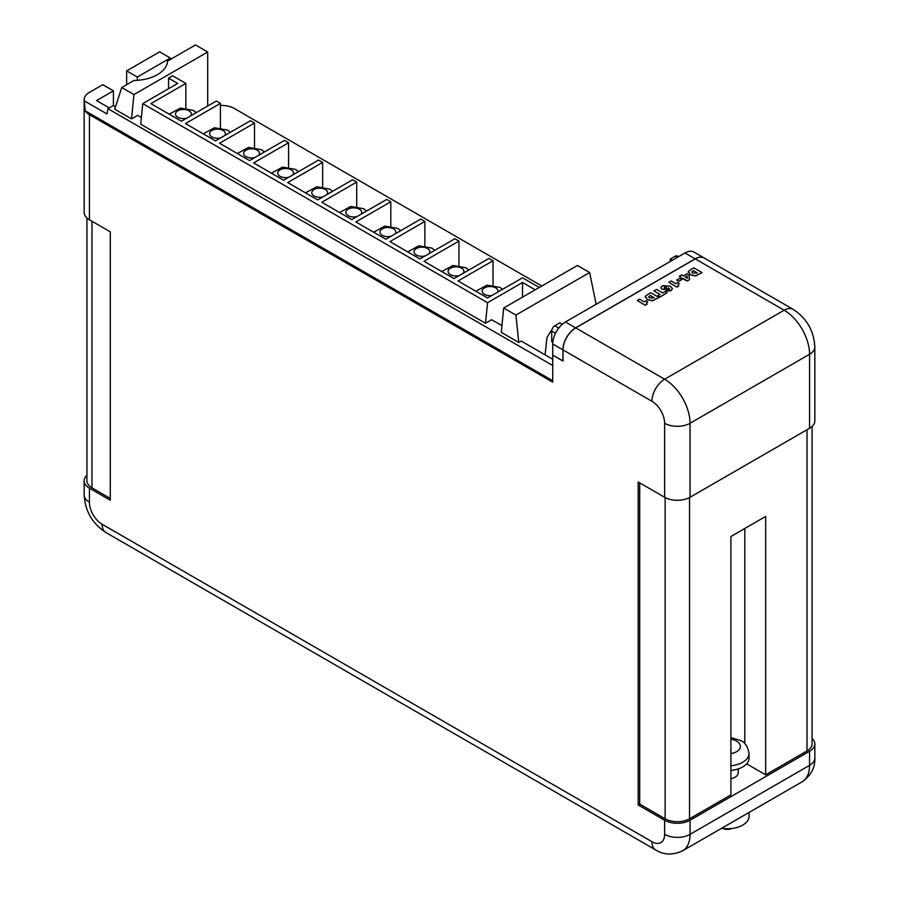 <?xml version="1.0" encoding="UTF-8"?>
<svg xmlns="http://www.w3.org/2000/svg" width="899" height="899" viewBox="0 0 899 899"><rect width="100%" height="100%" fill="white"/><g stroke="black" fill="none" stroke-linecap="round" stroke-linejoin="round"><path stroke-width="1.35" d="M552.739 343.991L552.739 355.026L562.909 360.904L562.909 349.857L552.739 343.991A17.98 10.383 -60 0 1 565.46 321.966L684.971 252.967A17.98 10.383 -60 0 1 693.961 252.08L704.131 257.946A17.98 10.383 120 0 0 695.141 258.833L575.63 327.843A17.98 10.383 120 0 0 562.909 349.857M670.216 261.485L670.216 259.137L675.306 256.193A4.315 2.495 -60 0 1 677.464 255.979L678.599 256.642M670.216 259.137L672.25 260.305M552.818 342.272L551.728 341.642L551.728 331.068A4.315 2.495 -60 0 1 554.773 325.786L559.863 322.853L562.291 324.258M749.069 812.438L749.069 816.27A21.655 12.496 180 0 1 721.571 828.305M812.078 738.382A17.98 10.383 180 0 1 814.831 743.911L814.831 758.003A17.98 10.383 0 0 1 809.572 765.341A35.96 20.767 60 0 1 802.122 781.804L682.611 850.802A35.96 20.767 60 0 0 690.05 834.339L809.572 765.341L809.572 751.249L690.05 820.248A17.98 10.383 180 0 1 664.631 820.248L638.178 804.976L638.178 481.988L664.631 497.259L664.631 423.272A17.98 10.383 60 0 0 651.91 401.246L563.01 349.925L563.01 361.083L552.739 355.15L552.739 382.165L89.428 114.667A17.98 10.383 180 0 1 85.214 110.824L84.27 100.845L106.97 113.948L107.936 108.689L552.739 365.488M730.898 770.443A21.576 12.462 0 0 0 749.013 758.149L749.013 753.452A21.576 12.462 180 0 1 730.898 765.746M731.617 828.541A6.473 3.742 180 0 1 723.268 828.541M730.898 778.725A10.788 6.226 0 0 0 738.225 772.825L738.225 768.937M115.499 106.824L113.33 105.565L107.936 108.689M552.739 359.263L521.206 341.058L518.779 342.463L501.26 332.338L503.687 308.031L515.891 315.077L518.779 342.463M535.22 289.826L522.521 282.5L487.561 302.682L142.75 103.61L140.694 124.174L485.505 323.247L491.629 319.707L501.923 325.652M207.703 106.037L207.703 51.996L195.499 44.95L167.506 61.11A34.42 19.868 180 0 1 133.973 80.472L121.747 87.529L114.735 109.195L131.524 118.882L137.648 115.342L141.368 117.488M121.747 87.529L133.951 94.575L131.524 118.882M207.703 51.996L133.951 94.575M545.097 354.847L546.974 337.53L552.02 329.371M596.138 304.255L589.632 272.509L515.891 315.077M487.561 302.682L485.505 323.247M168.54 88.72L168.54 78.134L172.608 75.786L185.846 83.427L185.846 108.015M539.288 287.478L522.521 277.802L487.561 297.985L458.063 280.949L493.023 260.766L488.955 258.418L453.995 278.6L423.991 261.283L458.951 241.101L454.883 238.752L419.923 258.934L389.919 241.606L424.879 221.424L420.811 219.075L385.851 239.258L355.847 221.941L390.795 201.758L386.727 199.409L351.779 219.592L321.775 202.264L356.723 182.081L352.655 179.733L317.695 199.915L287.691 182.587L322.651 162.404L318.583 160.056L283.623 180.238L253.619 162.921L288.579 142.739L284.511 140.39L249.551 160.573L219.547 143.244L254.507 123.062L250.439 120.713L215.479 140.896L185.475 123.568L220.424 103.385L216.356 101.036L181.407 121.219L150.886 103.61L185.846 83.427M220.424 103.385L220.424 127.759M254.507 123.062L254.507 147.425M288.579 142.739L288.579 167.102M322.651 162.404L322.651 186.767M356.723 182.081L356.723 206.444M390.795 201.758L390.795 226.121M424.879 221.424L424.879 245.787M458.951 241.101L458.951 265.463M493.023 260.766L493.023 285.14M137.322 77.044L126.647 70.875L159.617 51.85L170.293 58.008L137.322 77.044L137.322 80.326M170.293 59.503L170.293 58.008M86.922 475.301A17.98 10.383 0 0 0 84.169 480.819A17.98 10.383 0 0 0 89.428 488.168L110.274 500.192L110.274 231.818L89.428 219.794A17.98 10.383 0 0 1 84.169 212.445L84.169 99.71A17.98 10.383 0 0 0 84.27 100.845M142.75 103.61L177.71 83.427L168.54 78.134M589.632 272.509L577.428 265.463L503.687 308.031M113.42 105.621L113.42 90.844L102.744 84.686L89.428 92.361A17.98 10.383 0 0 0 84.169 99.71M541.827 286.017L234.369 108.509A17.98 10.383 180 0 0 220.424 105.486M812.078 426.441L812.078 743.911A17.261 9.968 180 0 1 807.021 750.957L765.678 774.826L765.678 516.431L730.898 536.523L730.898 794.907L689.544 818.775A17.261 9.968 180 0 1 665.136 818.775L639.706 804.099L638.178 804.976M126.647 70.875L126.647 84.697M814.831 743.911A17.98 10.383 180 0 1 809.572 751.249M563.01 349.925A17.98 10.383 -60 0 1 575.731 327.899L695.242 258.901A17.98 10.383 -60 0 1 704.232 258.002L793.132 309.335C806.661 318.224 813.898 330.765 814.831 346.924A17.98 10.383 180 0 1 809.572 354.262L690.05 423.272L690.05 497.259L809.572 428.261L809.572 354.262A35.96 20.767 60 0 0 784.142 310.222L695.242 258.901M814.831 346.924L814.831 420.923A17.98 10.383 180 0 1 809.572 428.261M690.05 497.259A17.98 10.383 180 0 1 664.631 497.259M639.706 482.875L639.706 804.099M765.678 774.826L746.631 763.835M110.274 498.439L91.979 487.865A17.261 9.968 180 0 1 86.922 480.819L86.922 217.974M237.718 128.051L230.358 132.288M271.79 147.728L264.43 151.965L261.474 149.728L248.506 147.436L237.336 153.515M305.874 167.405L298.502 171.63L295.546 169.394L282.589 167.113L271.408 173.192M339.946 187.071L332.585 191.307L329.618 189.071L316.662 186.79L305.48 192.858M374.018 206.748L366.657 210.973L363.69 208.748L350.734 206.455L339.564 212.535M408.09 226.413L400.729 230.65L397.763 228.413L384.806 226.132L373.636 232.212M442.162 246.09L434.801 250.327M476.245 265.767L468.873 269.992L465.918 267.756L452.961 265.475L441.78 271.554M85.214 110.824L552.739 380.749M113.42 90.844L96.553 100.587L109.262 107.925M522.521 297.164L522.521 282.5M502.069 324.258L500.788 325M648.067 294.288L650.764 292.726L658.989 297.479L652.528 300.671L647.168 299.547L645.493 296.164L648.067 294.288M645.167 297.209L645.493 296.164M650.235 295.468L648.617 296.85L649.808 298.019L654.247 297.783L650.235 295.468L648.629 296.906M658.989 297.479L652.528 300.794L647.168 299.659L645.493 296.288M654.146 297.839L650.235 295.591M691.106 269.442L693.803 267.88L702.029 272.633L695.556 275.824L690.207 274.701L688.533 271.318L691.106 269.442M688.207 272.352L688.533 271.318M693.275 270.621L691.657 272.004L692.848 273.172L697.287 272.936L693.275 270.621L691.668 272.06M702.029 272.633L695.556 275.948L690.207 274.813L688.533 271.442M697.186 272.993L693.275 270.734M679.352 276.229L681.678 274.88L683.364 275.858L686.948 273.79L688.881 274.903L689.578 279.578L687.375 280.848L682.835 278.229L681.88 278.78L680.094 277.746L681.037 277.195L679.352 276.229L680.936 277.263M687.443 278.285L686.982 275.836L685.094 276.926L687.443 278.285M689.578 279.578L687.375 280.971L680.094 277.746M687.42 278.263L686.982 275.959L685.207 276.982M676.711 280.061L678.824 281.398L676.711 280.061L679.565 278.42L681.678 279.634L678.824 281.398M681.678 279.634L678.824 281.275M668.8 282.32L676.823 287.062L668.8 282.32L671.126 280.971L675.767 283.657L677.565 282.623L679.251 283.59L677.992 285.005M679.251 283.59L677.992 284.949L678.621 286.028L676.823 287.062M678.621 285.904L676.823 286.938M669.216 289.635L668.631 287.815L667.44 289.186L662.069 289.264L660.844 287.691L662.473 285.725L670.261 286.084L672.452 288.646L670.901 290.602L665.507 291.13L669.699 289.006M666.485 287.916L666.519 286.68L664.383 286.691L664.361 287.916L666.485 287.916L666.519 286.803L664.383 286.815L664.361 288.028M664.383 286.815L664.361 287.916M669.216 289.748L668.631 287.938L667.44 289.309L662.069 289.388L660.844 287.747M672.452 288.703L670.901 290.725L665.507 291.13M666.485 288.04L666.519 286.803M653.933 290.905L656.573 289.377L662.687 292.917L665.013 291.568L667.114 292.793L659.844 296.996L657.731 295.771L660.046 294.434L653.933 290.905L659.945 294.49M657.731 295.771L659.844 296.996M667.114 292.793L659.844 297.108M637.267 300.524L645.28 305.267L637.267 300.524L639.582 299.187L644.223 301.862L646.021 300.828L647.707 301.806L646.448 303.221M647.707 301.806L646.448 303.154L647.078 304.233L645.28 305.267M647.078 304.12L645.28 305.154M565.46 321.966L575.63 327.843M695.141 258.833L684.971 252.967M675.306 256.193L677.34 257.372M554.773 325.786L558.729 328.068M551.728 331.068L555.503 333.248M497.81 292.074A7.911 4.562 0 0 0 495.675 287.86A7.911 4.562 0 0 0 484.482 287.86A7.911 4.562 0 0 0 484.482 294.321A7.911 4.562 0 0 0 491.775 295.557M190.644 115.892A7.911 4.562 0 0 0 189.004 110.802A7.911 4.562 0 0 0 177.822 110.802A7.911 4.562 0 0 0 177.822 117.263A7.911 4.562 0 0 0 186.621 118.207M224.716 135.558A7.911 4.562 0 0 0 223.076 130.479A7.911 4.562 0 0 0 211.894 130.479A7.911 4.562 0 0 0 211.894 136.94A7.911 4.562 0 0 0 220.693 137.884M258.788 155.235A7.911 4.562 0 0 0 257.159 150.155A7.911 4.562 0 0 0 245.966 150.155A7.911 4.562 0 0 0 245.966 156.617A7.911 4.562 0 0 0 254.765 157.561M292.872 174.912A7.911 4.562 0 0 0 291.231 169.821A7.911 4.562 0 0 0 280.038 169.821A7.911 4.562 0 0 0 280.038 176.283A7.911 4.562 0 0 0 288.837 177.227M326.944 194.577A7.911 4.562 0 0 0 325.303 189.498A7.911 4.562 0 0 0 314.111 189.498A7.911 4.562 0 0 0 314.111 195.96A7.911 4.562 0 0 0 322.921 196.903M361.016 214.254A7.911 4.562 0 0 0 359.375 209.175A7.911 4.562 0 0 0 348.194 209.175A7.911 4.562 0 0 0 348.194 215.625A7.911 4.562 0 0 0 356.993 216.58M395.088 233.92A7.911 4.562 0 0 0 393.447 228.84A7.911 4.562 0 0 0 382.266 228.84A7.911 4.562 0 0 0 382.266 235.302A7.911 4.562 0 0 0 391.065 236.246M429.16 253.597A7.911 4.562 0 0 0 427.531 248.517A7.911 4.562 0 0 0 416.338 248.517A7.911 4.562 0 0 0 416.338 254.979A7.911 4.562 0 0 0 425.137 255.923M463.243 273.274A7.911 4.562 0 0 0 461.603 268.183A7.911 4.562 0 0 0 450.41 268.183A7.911 4.562 0 0 0 450.41 274.644A7.911 4.562 0 0 0 459.209 275.588M730.898 753.609A12.946 7.473 0 0 0 736.584 741.113A12.946 7.473 0 0 0 730.898 739.203M89.428 114.667L89.428 219.794M89.428 488.168L89.428 502.26A17.98 10.383 60 0 0 102.149 524.274L651.91 841.689A17.98 10.383 60 0 0 664.631 834.339L664.631 820.248M807.021 429.733L807.021 750.957M689.544 497.54L689.544 818.775M690.05 820.248L690.05 834.339A17.98 10.383 0 0 1 664.631 834.339M575.731 327.899L664.631 379.221L784.142 310.222A17.98 10.383 -60 0 1 793.132 309.335M651.91 401.246A17.98 10.383 -60 0 1 664.631 379.221A35.96 20.767 60 0 1 690.05 423.272A17.98 10.383 180 0 1 664.631 423.272M84.169 480.819L84.169 494.922A17.98 10.383 0 0 0 89.428 502.26M102.149 524.274A17.98 10.383 120 0 0 105.868 532.511L655.641 849.915A17.98 10.383 -60 0 1 651.91 841.689M665.136 497.54L665.136 818.775M91.979 221.255L91.979 487.865M744.799 528.488L744.799 743.664M502.575 289.309L499.99 287.433L487.033 285.152L475.852 291.22M196.297 112.622L193.319 110.375L180.362 108.094L169.192 114.173M230.369 132.299L227.391 130.052L214.434 127.77L203.264 133.839M434.813 250.338L431.846 248.09L418.878 245.809L407.708 251.877M749.013 753.452C747.799 746.586 745.091 742.327 740.9 740.686L730.898 737.54M655.641 849.915C663.676 855.05 672.666 855.354 682.611 850.802M814.831 758.003C815.269 767.532 811.033 775.466 802.122 781.804M84.169 494.922C85.102 511.082 92.339 523.611 105.868 532.511"/></g></svg>
